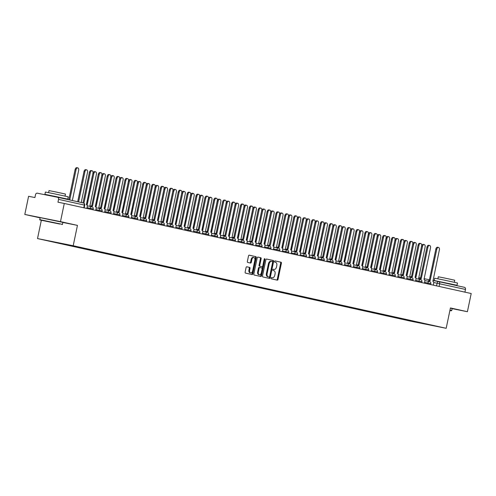 <?xml version="1.0" encoding="UTF-8"?>
<svg xmlns="http://www.w3.org/2000/svg" width="496" height="496" viewBox="0 0 496 496"><rect width="100%" height="100%" fill="white"/><g stroke="black" fill="none" stroke-linecap="round" stroke-linejoin="round"><path stroke-width="0.74" d="M271.083 278.107A0.639 0.403 101.4 0 0 271.343 278.826L277.283 280.141A0.918 0.57 101.4 0 0 277.289 280.141A0.918 0.57 101.4 0 0 278.027 279.366L281.399 263.233A0.918 0.57 101.4 0 0 281.027 262.217L275.088 260.902A0.639 0.403 101.4 0 0 274.827 262.155L275.596 262.328A2.933 1.829 101.4 0 1 276.787 265.589L276.501 266.935A2.933 1.829 101.4 0 1 274.139 269.409A2.933 1.829 101.4 0 1 274.114 269.402L273.346 269.235A0.639 0.403 101.4 0 0 273.085 270.487L273.854 270.661A2.933 1.829 101.4 0 1 275.044 273.922L274.765 275.268A2.933 1.829 101.4 0 1 272.397 277.741A2.933 1.829 101.4 0 1 272.372 277.741L271.603 277.568A0.639 0.403 101.4 0 0 271.083 278.107M246.828 266.786A0.918 0.57 101.4 0 0 246.822 266.786A0.918 0.57 101.4 0 0 246.078 267.561L245.136 272.087A0.918 0.57 101.4 0 0 245.508 273.104L252.104 274.567A0.918 0.57 101.4 0 0 252.111 274.567A0.918 0.57 101.4 0 0 252.848 273.792L256.221 257.66A0.918 0.57 101.4 0 0 255.849 256.643L249.252 255.18A0.918 0.57 101.4 0 0 249.246 255.18A0.918 0.57 101.4 0 0 248.502 255.955L247.361 261.423A0.918 0.57 101.4 0 0 247.733 262.44L250.561 263.066A0.918 0.57 101.4 0 0 250.567 263.066A0.918 0.57 101.4 0 0 251.305 262.291L251.869 259.582A2.449 1.531 101.4 0 1 253.847 257.511A2.449 1.531 101.4 0 1 254.863 260.245L252.644 270.866A2.449 1.531 101.4 0 1 250.666 272.93A2.449 1.531 101.4 0 1 249.649 270.202L250.021 268.429A0.918 0.57 101.4 0 0 249.649 267.412L246.828 266.786M73.197 245.737L77.45 225.382L60.481 221.625L64.275 203.459L471.2 293.533L467.406 311.705L450.436 307.948L446.183 328.302L73.197 245.737L37.516 238.57L410.502 321.135L446.183 328.302M262.52 275.931A0.918 0.57 101.4 0 0 262.892 276.954L269.483 278.411A0.918 0.57 101.4 0 0 269.495 278.411A0.918 0.57 101.4 0 0 270.233 277.642L273.6 261.51A0.918 0.57 101.4 0 0 273.228 260.487L266.637 259.03A0.918 0.57 101.4 0 0 266.625 259.03A0.918 0.57 101.4 0 0 265.887 259.805L262.52 275.931M260.797 276.489L254.2 275.026A0.918 0.57 101.4 0 1 253.828 274.009L257.195 257.877A0.918 0.57 101.4 0 1 257.939 257.102A0.918 0.57 101.4 0 0 257.939 257.102L260.766 257.728A0.918 0.57 101.4 0 1 261.138 258.751L259.768 265.292A0.918 0.57 101.4 0 0 260.14 266.315L262.012 266.724A0.918 0.57 101.4 0 0 262.024 266.73A0.918 0.57 101.4 0 0 262.762 265.955L264.182 259.141A0.639 0.403 101.4 0 1 264.963 259.315L261.541 275.714A0.918 0.57 101.4 0 1 260.803 276.489A0.918 0.57 101.4 0 0 260.803 276.489M60.481 221.625L24.8 214.452L28.594 196.286L34.912 197.557L35.501 194.723A1.866 1.457 -77.5 0 1 37.312 193.186L57.505 197.247A1.866 1.457 -77.5 0 1 57.53 197.253L83.303 202.957A1.866 1.457 102.5 0 1 83.322 202.963A1.866 1.457 102.5 0 1 84.351 205.071L58.553 199.361A1.866 1.457 -77.5 0 0 57.53 197.253L83.322 202.963A1.866 1.866 0 0 1 84.748 205.164L84.351 205.071L83.781 207.774M41.329 220.311L37.516 238.57M24.8 214.452L40.009 217.825M64.275 203.459L57.964 202.188L58.553 199.361M438.675 281.623L464.43 287.32A1.866 1.457 102.5 0 1 464.454 287.327A1.866 1.457 102.5 0 1 465.477 289.435L433.696 282.497M464.907 292.144L465.477 289.435M452.129 308.63L467.406 311.705M423.609 323.516L411.903 320.924M60.252 243.164L411.643 321.148M60.066 243.319L423.627 323.553M77.45 225.382L62.862 222.45M276.669 280.004A0.918 0.57 101.4 0 0 277.314 279.223L280.686 263.091A0.918 0.57 101.4 0 0 280.314 262.074L275.001 260.896M268.875 278.275A0.918 0.57 101.4 0 0 269.52 277.493L272.887 261.367A0.918 0.57 101.4 0 0 272.515 260.344L266.532 259.024M268.423 276.88L269.136 277.022A0.639 0.403 101.4 0 0 269.657 276.483L272.614 262.322A0.639 0.403 101.4 0 0 272.354 261.609L271.541 261.429A2.933 1.829 101.4 0 0 271.523 261.423A2.933 1.829 101.4 0 0 269.154 263.903L267.133 273.581A2.933 1.829 101.4 0 0 268.324 276.842L268.417 276.88A0.639 0.403 101.4 0 0 268.429 276.88L268.324 276.842M271.498 261.423L270.828 261.287A2.933 1.829 101.4 0 0 270.81 261.28A2.933 1.829 101.4 0 0 268.441 263.754L269.154 263.903M267.611 276.7A2.933 1.829 101.4 0 1 266.42 273.432L268.441 263.754M257.839 257.095L260.766 257.728M261.318 266.588A0.918 0.57 101.4 0 1 261.305 266.588A0.918 0.57 101.4 0 1 261.299 266.581L259.427 266.166A0.918 0.57 101.4 0 1 259.055 265.149L260.425 258.608A0.918 0.57 101.4 0 0 260.053 257.585M260.183 276.353A0.918 0.57 101.4 0 0 260.828 275.571L264.25 259.172A0.639 0.403 101.4 0 0 264.269 258.893M258.354 272.081A2.449 1.531 101.4 0 0 259.365 274.815A2.449 1.531 101.4 0 0 261.342 272.744L262.124 268.999A0.918 0.57 101.4 0 0 261.752 267.983L259.879 267.567A0.918 0.57 101.4 0 0 259.873 267.567A0.918 0.57 101.4 0 0 259.135 268.336L258.354 272.081L257.641 271.938A2.449 1.531 101.4 0 0 258.652 274.666L259.365 274.815M259.16 267.425L259.166 267.425A0.918 0.57 101.4 0 0 259.16 267.425A0.918 0.57 101.4 0 0 258.422 268.193L259.135 268.336M257.641 271.938L258.422 268.193M250.666 272.93L249.953 272.788A2.449 1.531 101.4 0 1 248.936 270.06L249.308 268.286A0.918 0.57 101.4 0 0 248.936 267.27L246.723 266.78M253.847 257.511L253.134 257.368A2.449 1.531 101.4 0 0 251.156 259.439L251.869 259.582M249.947 262.93A0.918 0.57 101.4 0 0 250.592 262.148L251.156 259.439M251.491 274.431A0.918 0.57 101.4 0 0 252.135 273.649L255.502 257.517A0.918 0.57 101.4 0 0 255.136 256.5L249.153 255.173M419.269 279.062A1.866 1.166 101.4 0 0 418.624 278.479L425.122 246.965A2.145 1.339 101.4 0 0 424.235 244.571A2.145 1.339 101.4 0 0 422.499 246.388L415.834 277.865A1.866 1.166 101.4 0 0 415.822 277.859A1.866 1.166 101.4 0 0 415.691 277.847M415.53 281.213L415.89 279.496A1.866 1.166 101.4 0 0 415.133 277.419L421.575 246.202A2.145 1.339 -78.6 0 1 423.305 244.385L424.235 244.571M433.299 285.144L433.659 283.427A1.866 1.166 101.4 0 0 432.896 281.35L439.394 249.835A2.145 1.339 101.4 0 0 438.507 247.442A2.145 1.339 101.4 0 0 436.771 249.252L430.106 280.73A1.866 1.166 101.4 0 0 430.094 280.73A1.866 1.166 101.4 0 0 428.953 281.387M428.029 281.201A1.866 1.166 -78.6 0 1 429.17 280.544A1.866 1.166 -78.6 0 1 429.183 280.544L429.17 280.544M429.269 280.562L435.848 249.066A2.145 1.339 -78.6 0 1 437.577 247.256L438.507 247.442M410.384 277.097A1.866 1.166 101.4 0 0 409.746 276.514L416.237 244.999A2.145 1.339 101.4 0 0 415.35 242.606A2.145 1.339 101.4 0 0 413.621 244.416L406.956 275.894A1.866 1.166 101.4 0 0 406.937 275.894A1.866 1.166 101.4 0 0 406.807 275.881L406.801 275.863M406.646 279.248L407.005 277.531A1.866 1.166 101.4 0 0 406.249 275.447L412.691 244.23A2.145 1.339 -78.6 0 1 414.42 242.42L415.35 242.606M401.5 275.131A1.866 1.166 101.4 0 0 400.861 274.548L407.352 243.034A2.145 1.339 101.4 0 0 406.466 240.641A2.145 1.339 101.4 0 0 404.736 242.451L398.071 273.928A1.866 1.166 101.4 0 0 398.059 273.928A1.866 1.166 101.4 0 0 397.922 273.916M397.767 277.276L398.121 275.559A1.866 1.166 101.4 0 0 397.364 273.482L403.806 242.265A2.145 1.339 -78.6 0 1 405.542 240.455L406.466 240.641M424.415 283.179L424.774 281.461A1.866 1.166 101.4 0 0 424.018 279.384L430.509 247.87A2.145 1.339 101.4 0 0 429.623 245.477A2.145 1.339 101.4 0 0 427.893 247.287L421.228 278.764A1.866 1.166 101.4 0 0 421.209 278.764A1.866 1.166 101.4 0 0 420.075 279.422M419.145 279.236A1.866 1.166 -78.6 0 1 420.286 278.578A1.866 1.166 -78.6 0 1 420.298 278.578L420.286 278.578M420.385 278.597L426.963 247.101A2.145 1.339 -78.6 0 1 428.693 245.291L429.623 245.477M410.26 277.27A1.866 1.166 -78.6 0 1 411.401 276.607A1.866 1.166 -78.6 0 1 411.413 276.613L412.312 276.793M411.5 276.632L418.078 245.136A2.145 1.339 -78.6 0 1 419.814 243.319L420.738 243.505A2.145 1.339 101.4 0 0 419.008 245.322L412.343 276.799A1.866 1.166 101.4 0 0 412.331 276.793A1.866 1.166 101.4 0 0 411.19 277.456M415.047 277.394L421.625 245.898A2.145 1.339 101.4 0 0 420.738 243.505M439.375 281.678L434.186 280.5L434.663 278.219L442.32 279.707L457.492 282.987L457.014 285.268L451.788 284.27M434.186 280.5L457.014 285.268M437.875 278.808L438.297 276.787L443.808 277.859L454.733 280.215L454.311 282.243M439.357 281.771L450.455 283.861L451.806 284.177L451.738 284.512M450.399 308.121L452.147 308.549L451.732 310.558L449.977 310.13M449.897 310.515L451.397 310.775L449.922 310.409M59.7 224.025L39.854 219.951L59.7 224.025M39.637 219.616L62.459 224.384L62.88 222.375L40.052 217.608L39.854 219.951M55.341 223.15L45.421 221.111L55.341 223.15M50.102 195.511L44.919 194.327L45.396 192.045L53.047 193.539L68.219 196.813L67.741 199.101L62.521 198.102M44.919 194.327L67.741 199.101M48.608 192.64L49.03 190.613L54.541 191.692L65.466 194.048L65.038 196.075M50.053 195.746L50.121 195.418L54.287 196.23L62.539 198.009L62.471 198.344M392.615 273.166A1.866 1.166 101.4 0 0 391.976 272.583L398.474 241.068A2.145 1.339 101.4 0 0 397.581 238.675A2.145 1.339 101.4 0 0 395.851 240.486L389.186 271.963A1.866 1.166 101.4 0 0 389.174 271.963A1.866 1.166 101.4 0 0 389.038 271.944M388.883 275.311L389.242 273.594A1.866 1.166 101.4 0 0 388.48 271.517L394.921 240.3A2.145 1.339 -78.6 0 1 396.657 238.489L397.581 238.675M383.737 271.2A1.866 1.166 101.4 0 0 383.092 270.618L389.589 239.097A2.145 1.339 101.4 0 0 388.703 236.71A2.145 1.339 101.4 0 0 386.967 238.52L380.302 269.998A1.866 1.166 101.4 0 0 380.289 269.998A1.866 1.166 101.4 0 0 380.159 269.979L380.277 269.991M379.521 269.533L386.043 238.334A2.145 1.339 -78.6 0 1 387.773 236.518L388.703 236.71M374.852 269.235A1.866 1.166 101.4 0 0 374.207 268.646L380.705 237.131A2.145 1.339 101.4 0 0 379.818 234.738A2.145 1.339 101.4 0 0 378.082 236.555L371.417 268.032A1.866 1.166 101.4 0 0 371.405 268.026A1.866 1.166 101.4 0 0 371.275 268.014M371.113 271.38L371.473 269.663A1.866 1.166 101.4 0 0 370.717 267.586L377.158 236.369A2.145 1.339 -78.6 0 1 378.888 234.552L379.818 234.738M401.376 275.305A1.866 1.166 -78.6 0 1 402.516 274.641A1.866 1.166 -78.6 0 1 402.529 274.648L403.434 274.827A1.866 1.166 101.4 0 0 402.306 275.491M402.616 274.66L409.194 243.17A2.145 1.339 -78.6 0 1 410.93 241.354L411.854 241.54A2.145 1.339 101.4 0 0 410.124 243.356L403.459 274.834A1.866 1.166 101.4 0 0 403.446 274.827L402.516 274.641M406.162 275.429L412.746 243.933A2.145 1.339 101.4 0 0 411.854 241.54M392.497 273.339A1.866 1.166 -78.6 0 1 393.632 272.676A1.866 1.166 -78.6 0 1 393.65 272.682L394.549 272.862M393.731 272.695L400.315 241.205A2.145 1.339 -78.6 0 1 402.045 239.388L402.975 239.574A2.145 1.339 101.4 0 0 401.239 241.391L394.574 272.868A1.866 1.166 101.4 0 0 394.562 272.862A1.866 1.166 101.4 0 0 393.421 273.525M397.284 273.463L403.862 241.967A2.145 1.339 101.4 0 0 402.975 239.574M383.613 271.368A1.866 1.166 -78.6 0 1 384.753 270.711A1.866 1.166 -78.6 0 1 384.766 270.711L385.665 270.897A1.866 1.166 101.4 0 0 384.536 271.554M384.853 270.729L391.431 239.233A2.145 1.339 -78.6 0 1 393.161 237.423L394.091 237.609A2.145 1.339 101.4 0 0 392.361 239.419L385.69 270.897A1.866 1.166 101.4 0 0 385.677 270.897L384.753 270.711M388.399 271.498L394.977 240.002A2.145 1.339 101.4 0 0 394.091 237.609M365.967 267.263A1.866 1.166 101.4 0 0 365.329 266.681L371.82 235.166A2.145 1.339 101.4 0 0 370.934 232.773A2.145 1.339 101.4 0 0 369.204 234.589L362.539 266.067A1.866 1.166 101.4 0 0 362.52 266.061A1.866 1.166 101.4 0 0 362.39 266.048L362.384 266.036M361.758 265.602L368.274 234.403A2.145 1.339 -78.6 0 1 370.004 232.587L370.934 232.773M379.998 273.346L380.358 271.628A1.866 1.166 101.4 0 0 379.601 269.551L386.093 238.037A2.145 1.339 101.4 0 0 385.206 235.643A2.145 1.339 101.4 0 0 383.476 237.454L376.811 268.931A1.866 1.166 101.4 0 0 376.793 268.931A1.866 1.166 101.4 0 0 375.658 269.588M374.728 269.402A1.866 1.166 -78.6 0 1 375.869 268.745A1.866 1.166 -78.6 0 1 375.881 268.745L376.78 268.925M375.968 268.764L382.546 237.268A2.145 1.339 -78.6 0 1 384.276 235.457L385.206 235.643M357.083 265.298A1.866 1.166 101.4 0 0 356.444 264.715L362.936 233.201A2.145 1.339 101.4 0 0 362.049 230.807A2.145 1.339 101.4 0 0 360.319 232.618L353.654 264.101A1.866 1.166 101.4 0 0 353.642 264.095A1.866 1.166 101.4 0 0 353.505 264.083M353.35 267.449L353.71 265.732A1.866 1.166 101.4 0 0 352.947 263.649L359.389 232.432A2.145 1.339 -78.6 0 1 361.125 230.621L362.049 230.807M365.843 267.437A1.866 1.166 -78.6 0 1 366.984 266.78A1.866 1.166 -78.6 0 1 366.997 266.78L367.896 266.96A1.866 1.166 101.4 0 0 366.773 267.623M367.083 266.798L373.662 235.302A2.145 1.339 -78.6 0 1 375.398 233.492L376.321 233.678A2.145 1.339 101.4 0 0 374.592 235.488L367.927 266.966A1.866 1.166 101.4 0 0 367.914 266.966L366.984 266.78M370.63 267.567L377.208 236.071A2.145 1.339 101.4 0 0 376.321 233.678M348.198 263.333A1.866 1.166 101.4 0 0 347.56 262.75L354.057 231.235A2.145 1.339 101.4 0 0 353.171 228.842A2.145 1.339 101.4 0 0 351.435 230.652L344.77 262.13A1.866 1.166 101.4 0 0 344.757 262.13A1.866 1.166 101.4 0 0 344.621 262.117L344.615 262.099M344.466 265.478L344.825 263.76A1.866 1.166 101.4 0 0 344.069 261.683L350.505 230.466A2.145 1.339 -78.6 0 1 352.241 228.656L353.171 228.842M362.229 269.415L362.588 267.697A1.866 1.166 101.4 0 0 361.832 265.62L368.33 234.1A2.145 1.339 101.4 0 0 367.443 231.706A2.145 1.339 101.4 0 0 365.707 233.523L359.042 265A1.866 1.166 101.4 0 0 359.03 264.994A1.866 1.166 101.4 0 0 357.889 265.658M356.959 265.472A1.866 1.166 -78.6 0 1 358.1 264.808A1.866 1.166 -78.6 0 1 358.112 264.814L359.017 264.994M358.199 264.833L364.783 233.337A2.145 1.339 -78.6 0 1 366.513 231.52L367.443 231.706M339.32 261.367A1.866 1.166 101.4 0 0 338.675 260.784L345.173 229.27A2.145 1.339 101.4 0 0 344.286 226.877A2.145 1.339 101.4 0 0 342.55 228.687L335.885 260.164A1.866 1.166 101.4 0 0 335.873 260.164A1.866 1.166 101.4 0 0 335.742 260.146M335.581 263.512L335.941 261.795A1.866 1.166 101.4 0 0 335.184 259.718L341.626 228.501A2.145 1.339 -78.6 0 1 343.356 226.691L344.286 226.877M348.08 263.506A1.866 1.166 -78.6 0 1 349.215 262.843A1.866 1.166 -78.6 0 1 349.234 262.849L350.133 263.029A1.866 1.166 101.4 0 0 350.145 263.029A1.866 1.166 101.4 0 0 349.004 263.692M349.32 262.861L355.899 231.372A2.145 1.339 -78.6 0 1 357.628 229.555L358.558 229.741A2.145 1.339 101.4 0 0 356.822 231.558L350.244 263.054L349.215 262.843M352.867 263.63L359.445 232.134A2.145 1.339 101.4 0 0 358.558 229.741M330.435 259.402A1.866 1.166 101.4 0 0 329.797 258.819L336.288 227.304A2.145 1.339 101.4 0 0 335.401 224.911A2.145 1.339 101.4 0 0 333.672 226.722L327 258.199A1.866 1.166 101.4 0 0 326.988 258.199A1.866 1.166 101.4 0 0 326.858 258.18M326.697 261.547L327.056 259.83A1.866 1.166 101.4 0 0 326.3 257.753L332.742 226.536A2.145 1.339 -78.6 0 1 334.471 224.719L335.401 224.911M321.551 257.436A1.866 1.166 101.4 0 0 320.912 256.847L327.403 225.333A2.145 1.339 101.4 0 0 326.517 222.94A2.145 1.339 101.4 0 0 324.787 224.756L318.122 256.234A1.866 1.166 101.4 0 0 318.103 256.227A1.866 1.166 101.4 0 0 317.973 256.215L317.967 256.203M317.341 255.769L323.857 224.57A2.145 1.339 -78.6 0 1 325.593 222.754L326.517 222.94M312.666 255.471A1.866 1.166 101.4 0 0 312.027 254.882L318.519 223.367A2.145 1.339 101.4 0 0 317.632 220.974A2.145 1.339 101.4 0 0 315.902 222.791L309.237 254.268A1.866 1.166 101.4 0 0 309.225 254.262A1.866 1.166 101.4 0 0 309.089 254.25M308.934 257.616L309.293 255.899A1.866 1.166 101.4 0 0 308.531 253.822L314.972 222.605A2.145 1.339 -78.6 0 1 316.708 220.788L317.632 220.974M303.781 253.499A1.866 1.166 101.4 0 0 303.143 252.917L309.64 221.402A2.145 1.339 101.4 0 0 308.754 219.009A2.145 1.339 101.4 0 0 307.018 220.825L300.353 252.303A1.866 1.166 101.4 0 0 300.34 252.297A1.866 1.166 101.4 0 0 300.21 252.284L300.198 252.266M299.572 251.838L306.094 220.633A2.145 1.339 -78.6 0 1 307.824 218.823L308.754 219.009M294.903 251.534A1.866 1.166 101.4 0 0 294.258 250.951L300.756 219.437A2.145 1.339 101.4 0 0 299.869 217.043A2.145 1.339 101.4 0 0 298.133 218.854L291.468 250.331A1.866 1.166 101.4 0 0 291.456 250.331A1.866 1.166 101.4 0 0 291.326 250.319M291.164 253.679L291.524 251.962A1.866 1.166 101.4 0 0 290.768 249.885L297.209 218.668A2.145 1.339 -78.6 0 1 298.939 216.857L299.869 217.043M286.018 249.569A1.866 1.166 101.4 0 0 285.38 248.986L291.871 217.471A2.145 1.339 101.4 0 0 290.985 215.078A2.145 1.339 101.4 0 0 289.255 216.888L282.59 248.366A1.866 1.166 101.4 0 0 282.571 248.366A1.866 1.166 101.4 0 0 282.441 248.347L282.435 248.335M281.809 247.901L288.325 216.702A2.145 1.339 -78.6 0 1 290.055 214.892L290.985 215.078M339.196 261.541A1.866 1.166 -78.6 0 1 340.337 260.877A1.866 1.166 -78.6 0 1 340.349 260.884L341.248 261.063A1.866 1.166 101.4 0 0 340.12 261.727M340.436 260.896L347.014 229.406A2.145 1.339 -78.6 0 1 348.744 227.59L349.674 227.776A2.145 1.339 101.4 0 0 347.944 229.592L341.279 261.07A1.866 1.166 101.4 0 0 341.26 261.063L340.337 260.877M343.982 261.665L350.56 230.169A2.145 1.339 101.4 0 0 349.674 227.776M330.311 259.569A1.866 1.166 -78.6 0 1 331.452 258.912A1.866 1.166 -78.6 0 1 331.464 258.912L332.363 259.098M331.551 258.931L338.129 227.435A2.145 1.339 -78.6 0 1 339.865 225.624L340.789 225.81A2.145 1.339 101.4 0 0 339.059 227.621L332.394 259.098A1.866 1.166 101.4 0 0 332.376 259.098A1.866 1.166 101.4 0 0 331.241 259.755M335.098 259.699L341.676 228.203A2.145 1.339 101.4 0 0 340.789 225.81M321.427 257.604A1.866 1.166 -78.6 0 1 322.567 256.947A1.866 1.166 -78.6 0 1 322.58 256.947L323.479 257.126M322.667 256.965L329.245 225.469A2.145 1.339 -78.6 0 1 330.981 223.659L331.905 223.845A2.145 1.339 101.4 0 0 330.175 225.655L323.51 257.133A1.866 1.166 101.4 0 0 323.497 257.133A1.866 1.166 101.4 0 0 322.357 257.79M326.213 257.734L332.791 226.238A2.145 1.339 101.4 0 0 331.905 223.845M317.812 259.582L318.172 257.864A1.866 1.166 101.4 0 0 317.415 255.787L323.913 224.273A2.145 1.339 101.4 0 0 323.026 221.879A2.145 1.339 101.4 0 0 321.29 223.69L314.625 255.167A1.866 1.166 101.4 0 0 314.613 255.167A1.866 1.166 101.4 0 0 313.472 255.824M312.542 255.638A1.866 1.166 -78.6 0 1 313.683 254.981A1.866 1.166 -78.6 0 1 313.701 254.981L314.6 255.161M313.782 255L320.366 223.504A2.145 1.339 -78.6 0 1 322.096 221.693L323.026 221.879M303.664 253.673A1.866 1.166 -78.6 0 1 304.798 253.01A1.866 1.166 -78.6 0 1 304.817 253.016L305.716 253.196A1.866 1.166 101.4 0 0 304.587 253.859M304.904 253.034L311.482 221.538A2.145 1.339 -78.6 0 1 313.212 219.722L314.142 219.908A2.145 1.339 101.4 0 0 312.406 221.724L305.741 253.202A1.866 1.166 101.4 0 0 305.728 253.196L304.798 253.01M308.45 253.803L315.028 222.301A2.145 1.339 101.4 0 0 314.142 219.908M300.049 255.651L300.409 253.933A1.866 1.166 101.4 0 0 299.652 251.85L306.144 220.336A2.145 1.339 101.4 0 0 305.257 217.942A2.145 1.339 101.4 0 0 303.527 219.759L296.862 251.236A1.866 1.166 101.4 0 0 296.844 251.23A1.866 1.166 101.4 0 0 295.709 251.894M294.779 251.708A1.866 1.166 -78.6 0 1 295.92 251.044A1.866 1.166 -78.6 0 1 295.932 251.05L296.831 251.23M296.019 251.063L302.597 219.573A2.145 1.339 -78.6 0 1 304.327 217.756L305.257 217.942M277.134 247.603A1.866 1.166 101.4 0 0 276.495 247.02L282.987 215.506A2.145 1.339 101.4 0 0 282.1 213.113A2.145 1.339 101.4 0 0 280.37 214.923L273.705 246.4A1.866 1.166 101.4 0 0 273.687 246.4A1.866 1.166 101.4 0 0 273.556 246.382M273.401 249.748L273.755 248.031A1.866 1.166 101.4 0 0 272.998 245.954L279.44 214.737A2.145 1.339 -78.6 0 1 281.176 212.92L282.1 213.113M285.894 249.742A1.866 1.166 -78.6 0 1 287.035 249.079A1.866 1.166 -78.6 0 1 287.048 249.085L287.947 249.265A1.866 1.166 101.4 0 0 286.824 249.928M287.134 249.097L293.713 217.608A2.145 1.339 -78.6 0 1 295.449 215.791L296.372 215.977A2.145 1.339 101.4 0 0 294.643 217.794L287.978 249.271A1.866 1.166 101.4 0 0 287.965 249.265L287.035 249.079M290.681 249.866L297.259 218.37A2.145 1.339 101.4 0 0 296.372 215.977M268.249 245.638A1.866 1.166 101.4 0 0 267.611 245.049L274.102 213.534A2.145 1.339 101.4 0 0 273.215 211.141A2.145 1.339 101.4 0 0 271.486 212.958L264.821 244.435A1.866 1.166 101.4 0 0 264.808 244.429A1.866 1.166 101.4 0 0 264.672 244.416L264.666 244.404M264.517 247.783L264.876 246.066A1.866 1.166 101.4 0 0 264.114 243.989L270.556 212.772A2.145 1.339 -78.6 0 1 272.292 210.955L273.215 211.141M282.28 251.714L282.639 249.996A1.866 1.166 101.4 0 0 281.883 247.919L288.381 216.405A2.145 1.339 101.4 0 0 287.488 214.012A2.145 1.339 101.4 0 0 285.758 215.822L279.093 247.299A1.866 1.166 101.4 0 0 279.081 247.299A1.866 1.166 101.4 0 0 277.94 247.957M277.01 247.771A1.866 1.166 -78.6 0 1 278.151 247.113A1.866 1.166 -78.6 0 1 278.163 247.113L279.062 247.299M278.25 247.132L284.828 215.636A2.145 1.339 -78.6 0 1 286.564 213.826L287.488 214.012M259.365 243.672A1.866 1.166 101.4 0 0 258.726 243.083L265.224 211.569A2.145 1.339 101.4 0 0 264.337 209.176A2.145 1.339 101.4 0 0 262.601 210.992L255.936 242.47A1.866 1.166 101.4 0 0 255.924 242.463A1.866 1.166 101.4 0 0 255.793 242.451L255.911 242.463M255.632 245.818L255.992 244.1A1.866 1.166 101.4 0 0 255.235 242.023L261.677 210.806A2.145 1.339 -78.6 0 1 263.407 208.99L264.337 209.176M268.131 245.805A1.866 1.166 -78.6 0 1 269.266 245.148A1.866 1.166 -78.6 0 1 269.285 245.148L270.184 245.328A1.866 1.166 101.4 0 0 270.196 245.334A1.866 1.166 101.4 0 0 269.055 245.991M269.365 245.167L275.95 213.671A2.145 1.339 -78.6 0 1 277.679 211.86L278.609 212.046A2.145 1.339 101.4 0 0 276.873 213.857L270.295 245.353L269.266 245.148M272.912 245.935L279.496 214.439A2.145 1.339 101.4 0 0 278.609 212.046M250.486 241.701A1.866 1.166 101.4 0 0 249.841 241.118L256.339 209.603A2.145 1.339 101.4 0 0 255.452 207.21A2.145 1.339 101.4 0 0 253.716 209.027L247.051 240.504A1.866 1.166 101.4 0 0 247.039 240.498A1.866 1.166 101.4 0 0 246.909 240.486M246.748 243.852L247.107 242.135A1.866 1.166 101.4 0 0 246.351 240.052L252.793 208.835A2.145 1.339 -78.6 0 1 254.522 207.024L255.452 207.21M259.247 243.84A1.866 1.166 -78.6 0 1 260.388 243.183A1.866 1.166 -78.6 0 1 260.4 243.183L261.299 243.362M260.487 243.201L267.065 211.705A2.145 1.339 -78.6 0 1 268.795 209.895L269.725 210.081A2.145 1.339 101.4 0 0 267.989 211.891L261.324 243.369A1.866 1.166 101.4 0 0 261.311 243.369A1.866 1.166 101.4 0 0 260.171 244.026M264.033 243.97L270.611 212.474A2.145 1.339 101.4 0 0 269.725 210.081M241.602 239.735A1.866 1.166 101.4 0 0 240.963 239.153L247.454 207.638A2.145 1.339 101.4 0 0 246.568 205.245A2.145 1.339 101.4 0 0 244.838 207.055L238.173 238.533A1.866 1.166 101.4 0 0 238.154 238.533A1.866 1.166 101.4 0 0 238.024 238.52L238.142 238.526M237.392 238.074L243.908 206.869A2.145 1.339 -78.6 0 1 245.638 205.059L246.568 205.245M250.362 241.874A1.866 1.166 -78.6 0 1 251.503 241.211A1.866 1.166 -78.6 0 1 251.515 241.217L252.414 241.397M251.602 241.236L258.18 209.74A2.145 1.339 -78.6 0 1 259.91 207.923L260.84 208.109A2.145 1.339 101.4 0 0 259.11 209.926L252.445 241.403A1.866 1.166 101.4 0 0 252.427 241.397A1.866 1.166 101.4 0 0 251.292 242.06M255.149 242.005L261.727 210.502A2.145 1.339 101.4 0 0 260.84 208.109M232.717 237.77A1.866 1.166 101.4 0 0 232.078 237.187L238.57 205.673A2.145 1.339 101.4 0 0 237.683 203.279A2.145 1.339 101.4 0 0 235.953 205.09L229.288 236.567A1.866 1.166 101.4 0 0 229.276 236.567A1.866 1.166 101.4 0 0 229.14 236.549M228.985 239.915L229.338 238.198A1.866 1.166 101.4 0 0 228.582 236.121L235.023 204.904A2.145 1.339 -78.6 0 1 236.759 203.093L237.683 203.279M241.478 239.909A1.866 1.166 -78.6 0 1 242.618 239.246A1.866 1.166 -78.6 0 1 242.631 239.252L243.53 239.432A1.866 1.166 101.4 0 0 242.408 240.095M242.718 239.264L249.296 207.774A2.145 1.339 -78.6 0 1 251.032 205.958L251.956 206.144A2.145 1.339 101.4 0 0 250.226 207.96L243.561 239.438A1.866 1.166 101.4 0 0 243.548 239.432L242.618 239.246M246.264 240.033L252.842 208.537A2.145 1.339 101.4 0 0 251.956 206.144M223.832 235.805A1.866 1.166 101.4 0 0 223.194 235.222L229.691 203.707A2.145 1.339 101.4 0 0 228.799 201.314A2.145 1.339 101.4 0 0 227.069 203.124L220.404 234.602A1.866 1.166 101.4 0 0 220.391 234.602A1.866 1.166 101.4 0 0 220.255 234.583L220.249 234.571M219.623 234.137L226.139 202.938A2.145 1.339 -78.6 0 1 227.875 201.128L228.799 201.314M237.863 241.881L238.223 240.163A1.866 1.166 101.4 0 0 237.466 238.086L243.964 206.572A2.145 1.339 101.4 0 0 243.077 204.178A2.145 1.339 101.4 0 0 241.341 205.995L234.676 237.472A1.866 1.166 101.4 0 0 234.664 237.466A1.866 1.166 101.4 0 0 233.523 238.13M232.593 237.944A1.866 1.166 -78.6 0 1 233.734 237.28A1.866 1.166 -78.6 0 1 233.746 237.286L234.651 237.466M233.833 237.299L240.411 205.809A2.145 1.339 -78.6 0 1 242.147 203.992L243.077 204.178M214.954 233.839A1.866 1.166 101.4 0 0 214.309 233.256L220.807 201.736A2.145 1.339 101.4 0 0 219.92 199.342A2.145 1.339 101.4 0 0 218.184 201.159L211.519 232.636A1.866 1.166 101.4 0 0 211.507 232.63A1.866 1.166 101.4 0 0 211.377 232.618M211.215 235.984L211.575 234.267A1.866 1.166 101.4 0 0 210.819 232.19L217.26 200.973A2.145 1.339 -78.6 0 1 218.99 199.156L219.92 199.342M223.715 235.972A1.866 1.166 -78.6 0 1 224.849 235.315A1.866 1.166 -78.6 0 1 224.868 235.315L225.767 235.501A1.866 1.166 101.4 0 0 224.638 236.158M224.948 235.333L231.533 203.837A2.145 1.339 -78.6 0 1 233.263 202.027L234.193 202.213A2.145 1.339 101.4 0 0 232.457 204.023L225.792 235.501A1.866 1.166 101.4 0 0 225.779 235.501L224.849 235.315M228.501 236.102L235.079 204.606A2.145 1.339 101.4 0 0 234.193 202.213M206.069 231.874A1.866 1.166 101.4 0 0 205.425 231.285L211.922 199.77A2.145 1.339 101.4 0 0 211.036 197.377A2.145 1.339 101.4 0 0 209.3 199.194L202.635 230.671A1.866 1.166 101.4 0 0 202.622 230.665A1.866 1.166 101.4 0 0 202.492 230.652L202.48 230.64M201.86 230.206L208.376 199.008A2.145 1.339 -78.6 0 1 210.106 197.191L211.036 197.377M220.1 237.95L220.46 236.232A1.866 1.166 101.4 0 0 219.703 234.155L226.195 202.641A2.145 1.339 101.4 0 0 225.308 200.248A2.145 1.339 101.4 0 0 223.578 202.058L216.907 233.535A1.866 1.166 101.4 0 0 216.895 233.535A1.866 1.166 101.4 0 0 215.754 234.193M214.83 234.007A1.866 1.166 -78.6 0 1 215.971 233.349A1.866 1.166 -78.6 0 1 215.983 233.349L216.882 233.529M216.07 233.368L222.648 201.872A2.145 1.339 -78.6 0 1 224.378 200.062L225.308 200.248M197.185 229.902A1.866 1.166 101.4 0 0 196.546 229.319L203.038 197.805A2.145 1.339 101.4 0 0 202.151 195.412A2.145 1.339 101.4 0 0 200.421 197.228L193.756 228.706A1.866 1.166 101.4 0 0 193.738 228.699A1.866 1.166 101.4 0 0 193.607 228.687L193.725 228.699M192.975 228.241L199.491 197.036A2.145 1.339 -78.6 0 1 201.221 195.226L202.151 195.412M205.945 232.041A1.866 1.166 -78.6 0 1 207.086 231.384A1.866 1.166 -78.6 0 1 207.099 231.384L207.998 231.564A1.866 1.166 101.4 0 0 206.875 232.227M207.185 231.403L213.764 199.907A2.145 1.339 -78.6 0 1 215.5 198.096L216.423 198.282A2.145 1.339 101.4 0 0 214.694 200.093L208.029 231.57A1.866 1.166 101.4 0 0 208.01 231.57L207.086 231.384M210.732 232.171L217.31 200.675A2.145 1.339 101.4 0 0 216.423 198.282M188.3 227.937A1.866 1.166 101.4 0 0 187.662 227.354L194.153 195.839A2.145 1.339 101.4 0 0 193.266 193.446A2.145 1.339 101.4 0 0 191.537 195.257L184.872 226.734A1.866 1.166 101.4 0 0 184.859 226.734A1.866 1.166 101.4 0 0 184.723 226.722M184.568 230.082L184.927 228.365A1.866 1.166 101.4 0 0 184.165 226.288L190.607 195.071A2.145 1.339 -78.6 0 1 192.343 193.26L193.266 193.446M202.331 234.019L202.69 232.302A1.866 1.166 101.4 0 0 201.934 230.225L208.425 198.704A2.145 1.339 101.4 0 0 207.539 196.317A2.145 1.339 101.4 0 0 205.809 198.127L199.144 229.605A1.866 1.166 101.4 0 0 199.132 229.605A1.866 1.166 101.4 0 0 197.991 230.262M197.061 230.076A1.866 1.166 -78.6 0 1 198.202 229.412A1.866 1.166 -78.6 0 1 198.214 229.419L199.113 229.598M198.301 229.437L204.879 197.941A2.145 1.339 -78.6 0 1 206.615 196.125L207.539 196.317M179.416 225.971A1.866 1.166 101.4 0 0 178.777 225.389L185.275 193.874A2.145 1.339 101.4 0 0 184.388 191.481A2.145 1.339 101.4 0 0 182.652 193.291L175.987 224.769A1.866 1.166 101.4 0 0 175.975 224.769A1.866 1.166 101.4 0 0 175.838 224.75L175.962 224.762M175.683 228.117L176.043 226.399A1.866 1.166 101.4 0 0 175.286 224.322L181.722 193.105A2.145 1.339 -78.6 0 1 183.458 191.295L184.388 191.481M193.446 232.054L193.806 230.336A1.866 1.166 101.4 0 0 193.049 228.253L199.547 196.738A2.145 1.339 101.4 0 0 198.66 194.345A2.145 1.339 101.4 0 0 196.924 196.162L190.259 227.639A1.866 1.166 101.4 0 0 190.247 227.633A1.866 1.166 101.4 0 0 189.106 228.296M188.176 228.11A1.866 1.166 -78.6 0 1 189.317 227.447A1.866 1.166 -78.6 0 1 189.329 227.453L189.317 227.447M189.416 227.472L196.001 195.976A2.145 1.339 -78.6 0 1 197.73 194.159L198.66 194.345M170.537 224.006A1.866 1.166 101.4 0 0 169.892 223.423L176.39 191.909A2.145 1.339 101.4 0 0 175.503 189.515A2.145 1.339 101.4 0 0 173.767 191.326L167.102 222.803A1.866 1.166 101.4 0 0 167.09 222.803A1.866 1.166 101.4 0 0 166.96 222.785M166.799 226.151L167.158 224.434A1.866 1.166 101.4 0 0 166.402 222.357L172.844 191.14A2.145 1.339 -78.6 0 1 174.573 189.329L175.503 189.515M179.298 226.145A1.866 1.166 -78.6 0 1 180.432 225.482A1.866 1.166 -78.6 0 1 180.451 225.488L181.35 225.668A1.866 1.166 101.4 0 0 180.222 226.331M180.538 225.5L187.116 194.01A2.145 1.339 -78.6 0 1 188.846 192.194L189.776 192.38A2.145 1.339 101.4 0 0 188.04 194.196L181.375 225.674A1.866 1.166 101.4 0 0 181.362 225.668L180.432 225.482M184.084 226.269L190.662 194.773A2.145 1.339 101.4 0 0 189.776 192.38M161.653 222.041A1.866 1.166 101.4 0 0 161.014 221.458L167.505 189.937A2.145 1.339 101.4 0 0 166.619 187.544A2.145 1.339 101.4 0 0 164.889 189.36L158.218 220.838A1.866 1.166 101.4 0 0 158.205 220.832A1.866 1.166 101.4 0 0 158.075 220.819L158.063 220.807M157.443 220.373L163.959 189.174A2.145 1.339 -78.6 0 1 165.689 187.358L166.619 187.544M170.413 224.173A1.866 1.166 -78.6 0 1 171.554 223.516A1.866 1.166 -78.6 0 1 171.566 223.516L172.465 223.702M171.653 223.535L178.231 192.039A2.145 1.339 -78.6 0 1 179.961 190.228L180.891 190.414A2.145 1.339 101.4 0 0 179.161 192.225L172.496 223.702A1.866 1.166 101.4 0 0 172.478 223.702A1.866 1.166 101.4 0 0 171.343 224.359M175.2 224.304L181.778 192.808A2.145 1.339 101.4 0 0 180.891 190.414M152.768 220.075A1.866 1.166 101.4 0 0 152.129 219.486L158.621 187.972A2.145 1.339 101.4 0 0 157.734 185.578A2.145 1.339 101.4 0 0 156.004 187.395L149.339 218.872A1.866 1.166 101.4 0 0 149.321 218.866A1.866 1.166 101.4 0 0 149.191 218.854M149.036 222.22L149.389 220.503A1.866 1.166 101.4 0 0 148.633 218.426L155.074 187.209A2.145 1.339 -78.6 0 1 156.81 185.392L157.734 185.578M161.529 222.208A1.866 1.166 -78.6 0 1 162.669 221.551A1.866 1.166 -78.6 0 1 162.682 221.551L163.581 221.731A1.866 1.166 101.4 0 0 162.459 222.394M162.769 221.569L169.347 190.073A2.145 1.339 -78.6 0 1 171.083 188.263L172.007 188.449A2.145 1.339 101.4 0 0 170.277 190.259L163.612 221.737A1.866 1.166 101.4 0 0 163.593 221.737L162.669 221.551M166.315 222.338L172.893 190.842A2.145 1.339 101.4 0 0 172.007 188.449M143.883 218.104A1.866 1.166 101.4 0 0 143.245 217.521L149.736 186.006A2.145 1.339 101.4 0 0 148.85 183.613A2.145 1.339 101.4 0 0 147.12 185.43L140.455 216.907A1.866 1.166 101.4 0 0 140.442 216.901A1.866 1.166 101.4 0 0 140.306 216.888L140.3 216.876M139.674 216.442L146.19 185.237A2.145 1.339 -78.6 0 1 147.926 183.427L148.85 183.613M157.914 224.186L158.274 222.468A1.866 1.166 101.4 0 0 157.517 220.391L164.015 188.877A2.145 1.339 101.4 0 0 163.122 186.484A2.145 1.339 101.4 0 0 161.392 188.294L154.727 219.771A1.866 1.166 101.4 0 0 154.715 219.771A1.866 1.166 101.4 0 0 153.574 220.429M152.644 220.243A1.866 1.166 -78.6 0 1 153.785 219.585A1.866 1.166 -78.6 0 1 153.797 219.585L154.696 219.765M153.884 219.604L160.462 188.108A2.145 1.339 -78.6 0 1 162.198 186.298L163.122 186.484M134.999 216.138A1.866 1.166 101.4 0 0 134.36 215.555L140.858 184.041A2.145 1.339 101.4 0 0 139.971 181.648A2.145 1.339 101.4 0 0 138.235 183.458L131.57 214.935A1.866 1.166 101.4 0 0 131.558 214.935A1.866 1.166 101.4 0 0 131.428 214.923M130.789 214.477L137.311 183.272A2.145 1.339 -78.6 0 1 139.041 181.462L139.971 181.648M143.766 218.277A1.866 1.166 -78.6 0 1 144.9 217.614A1.866 1.166 -78.6 0 1 144.919 217.62L145.818 217.8A1.866 1.166 101.4 0 0 144.689 218.463M144.999 217.639L151.584 186.143A2.145 1.339 -78.6 0 1 153.314 184.326L154.244 184.518A2.145 1.339 101.4 0 0 152.508 186.329L145.843 217.806A1.866 1.166 101.4 0 0 145.83 217.806L144.9 217.614M148.546 218.407L155.13 186.911A2.145 1.339 101.4 0 0 154.244 184.518M126.12 214.173A1.866 1.166 101.4 0 0 125.476 213.59L131.973 182.075A2.145 1.339 101.4 0 0 131.087 179.682A2.145 1.339 101.4 0 0 129.351 181.493L122.686 212.97A1.866 1.166 101.4 0 0 122.673 212.97A1.866 1.166 101.4 0 0 122.543 212.951L122.531 212.939M122.382 216.318L122.741 214.601A1.866 1.166 101.4 0 0 121.985 212.524L128.427 181.307A2.145 1.339 -78.6 0 1 130.157 179.496L131.087 179.682M140.151 220.255L140.511 218.538A1.866 1.166 101.4 0 0 139.748 216.454L146.246 184.94A2.145 1.339 101.4 0 0 145.359 182.547A2.145 1.339 101.4 0 0 143.623 184.363L136.958 215.841A1.866 1.166 101.4 0 0 136.946 215.834A1.866 1.166 101.4 0 0 135.805 216.498M134.881 216.312A1.866 1.166 -78.6 0 1 136.016 215.648A1.866 1.166 -78.6 0 1 136.034 215.655L136.933 215.834M136.121 215.673L142.699 184.177A2.145 1.339 -78.6 0 1 144.429 182.361L145.359 182.547M117.236 212.207A1.866 1.166 101.4 0 0 116.597 211.625L123.089 180.11A2.145 1.339 101.4 0 0 122.202 177.717A2.145 1.339 101.4 0 0 120.472 179.527L113.807 211.005A1.866 1.166 101.4 0 0 113.789 211.005A1.866 1.166 101.4 0 0 113.658 210.986L113.776 210.998M113.497 214.353L113.857 212.635A1.866 1.166 101.4 0 0 113.1 210.558L119.542 179.341A2.145 1.339 -78.6 0 1 121.272 177.531L122.202 177.717M131.266 218.283L131.626 216.566A1.866 1.166 101.4 0 0 130.87 214.489L137.361 182.974A2.145 1.339 101.4 0 0 136.474 180.581A2.145 1.339 101.4 0 0 134.745 182.398L128.08 213.875A1.866 1.166 101.4 0 0 128.061 213.869A1.866 1.166 101.4 0 0 126.926 214.532M125.996 214.346A1.866 1.166 -78.6 0 1 127.137 213.683A1.866 1.166 -78.6 0 1 127.15 213.689L127.137 213.683M127.236 213.702L133.815 182.212A2.145 1.339 -78.6 0 1 135.544 180.395L136.474 180.581M108.351 210.242A1.866 1.166 101.4 0 0 107.713 209.659L114.204 178.138A2.145 1.339 101.4 0 0 113.317 175.745A2.145 1.339 101.4 0 0 111.588 177.562L104.923 209.039A1.866 1.166 101.4 0 0 104.91 209.033A1.866 1.166 101.4 0 0 104.774 209.021M104.619 212.387L104.972 210.67A1.866 1.166 101.4 0 0 104.216 208.593L110.658 177.376A2.145 1.339 -78.6 0 1 112.394 175.559L113.317 175.745M117.112 212.375A1.866 1.166 -78.6 0 1 118.253 211.718A1.866 1.166 -78.6 0 1 118.265 211.718L119.164 211.904M118.352 211.736L124.93 180.24A2.145 1.339 -78.6 0 1 126.666 178.43L127.59 178.616A2.145 1.339 101.4 0 0 125.86 180.426L119.195 211.91A1.866 1.166 101.4 0 0 119.183 211.904A1.866 1.166 101.4 0 0 118.042 212.567M121.898 212.505L128.476 181.009A2.145 1.339 101.4 0 0 127.59 178.616M99.467 208.277A1.866 1.166 101.4 0 0 98.828 207.688L105.326 176.173A2.145 1.339 101.4 0 0 104.433 173.78A2.145 1.339 101.4 0 0 102.703 175.596L96.038 207.074A1.866 1.166 101.4 0 0 96.026 207.068A1.866 1.166 101.4 0 0 95.889 207.055L96.007 207.068M95.734 210.422L96.094 208.704A1.866 1.166 101.4 0 0 95.331 206.627L101.773 175.41A2.145 1.339 -78.6 0 1 103.509 173.594L104.433 173.78M108.227 210.409A1.866 1.166 -78.6 0 1 109.368 209.752A1.866 1.166 -78.6 0 1 109.38 209.752L110.286 209.932A1.866 1.166 101.4 0 0 110.298 209.938A1.866 1.166 101.4 0 0 109.157 210.595M109.467 209.771L116.045 178.275A2.145 1.339 -78.6 0 1 117.781 176.464L118.705 176.65A2.145 1.339 101.4 0 0 116.975 178.461L110.397 209.957L109.368 209.752M113.014 210.54L119.598 179.044A2.145 1.339 101.4 0 0 118.705 176.65M90.588 206.305A1.866 1.166 101.4 0 0 89.943 205.722L96.441 174.208A2.145 1.339 101.4 0 0 95.554 171.814A2.145 1.339 101.4 0 0 93.818 173.631L87.153 205.108A1.866 1.166 101.4 0 0 87.141 205.102A1.866 1.166 101.4 0 0 87.011 205.09M86.85 208.456L87.209 206.739A1.866 1.166 101.4 0 0 86.453 204.656L92.895 173.439A2.145 1.339 -78.6 0 1 94.624 171.628L95.554 171.814M99.349 208.444A1.866 1.166 -78.6 0 1 100.483 207.787A1.866 1.166 -78.6 0 1 100.502 207.787L101.401 207.967A1.866 1.166 101.4 0 0 100.273 208.63M100.583 207.805L107.167 176.309A2.145 1.339 -78.6 0 1 108.897 174.499L109.827 174.685A2.145 1.339 101.4 0 0 108.091 176.495L101.426 207.973A1.866 1.166 101.4 0 0 101.413 207.973L100.483 207.787M104.129 208.574L110.713 177.078A2.145 1.339 101.4 0 0 109.827 174.685M81.232 202.498L87.556 172.242A2.145 1.339 101.4 0 0 86.67 169.849A2.145 1.339 101.4 0 0 84.934 171.659L78.616 201.915M77.692 201.711L84.01 171.473A2.145 1.339 -78.6 0 1 85.74 169.663L86.67 169.849M90.464 206.479A1.866 1.166 -78.6 0 1 91.605 205.815A1.866 1.166 -78.6 0 1 91.617 205.821L92.516 206.001M91.704 205.84L98.282 174.344A2.145 1.339 -78.6 0 1 100.012 172.527L100.942 172.72A2.145 1.339 101.4 0 0 99.206 174.53L92.541 206.007A1.866 1.166 101.4 0 0 92.529 206.007A1.866 1.166 101.4 0 0 91.388 206.665M95.251 206.609L101.829 175.113A2.145 1.339 101.4 0 0 100.942 172.72M72.354 200.533L78.672 170.277A2.145 1.339 101.4 0 0 77.785 167.884A2.145 1.339 101.4 0 0 76.055 169.694L69.731 199.95M68.808 199.745L75.125 169.508A2.145 1.339 -78.6 0 1 76.855 167.698L77.785 167.884M83.024 202.895L89.398 172.379A2.145 1.339 -78.6 0 1 91.128 170.562L92.058 170.748A2.145 1.339 101.4 0 0 90.328 172.565L83.923 203.211M86.366 204.637L92.944 173.141A2.145 1.339 101.4 0 0 92.058 170.748M436.554 285.863L437.112 283.185A1.866 1.166 101.4 0 1 438.619 281.61A1.866 1.166 101.4 0 0 438.619 281.61A1.866 1.457 102.5 0 1 438.656 281.616A1.866 1.457 102.5 0 1 439.679 283.724L439.115 286.434M418.717 277.611L420.515 277.971L418.717 277.611M424.074 278.684L429.437 279.763L424.074 278.684M432.989 280.476L438.607 281.604L432.989 280.476M90.105 209.176L90.284 208.32L87.017 207.663M98.989 211.141L99.169 210.285L95.895 209.628M107.874 213.106L108.054 212.257L104.78 211.6M116.758 215.072L116.932 214.222L113.665 213.565M125.637 217.043L125.817 216.188L122.549 215.531M134.521 219.009L134.701 218.153L131.434 217.496M143.406 220.974L143.586 220.119L140.312 219.461M152.291 222.94L152.464 222.084L149.197 221.427M161.175 224.905L161.349 224.056L158.081 223.398M170.054 226.87L170.233 226.021L166.966 225.364M178.938 228.842L179.118 227.986L175.844 227.329M187.823 230.807L188.003 229.952L184.729 229.295M196.707 232.773L196.881 231.917L193.614 231.26M205.586 234.738L205.766 233.883L202.498 233.225M214.47 236.704L214.65 235.854L211.383 235.197M223.355 238.669L223.535 237.82L220.261 237.162M232.24 240.641L232.419 239.785L229.146 239.128M241.124 242.606L241.298 241.75L238.03 241.093M250.003 244.571L250.182 243.716L246.915 243.059M258.887 246.537L259.067 245.681L255.8 245.024M267.772 248.502L267.952 247.653L264.678 246.996M276.656 250.468L276.836 249.618L273.563 248.961M285.541 252.439L285.715 251.584L282.447 250.926M294.419 254.405L294.599 253.549L291.332 252.892M303.304 256.37L303.484 255.514L300.216 254.857M312.189 258.335L312.368 257.48L309.095 256.823M321.073 260.301L321.247 259.451L317.979 258.794M329.952 262.266L330.131 261.417L326.864 260.76M338.836 264.232L339.016 263.382L335.749 262.725M347.721 266.203L347.901 265.348L344.627 264.69M356.605 268.169L356.785 267.313L353.512 266.656M365.49 270.134L365.664 269.278L362.396 268.621M374.368 272.099L374.548 271.25L371.281 270.593M383.253 274.065L383.433 273.215L380.165 272.558M392.138 276.03L392.317 275.181L389.044 274.524M401.022 278.002L401.202 277.146L397.928 276.489M409.907 279.967L410.08 279.112L406.813 278.454M418.785 281.933L418.965 281.077L415.698 280.42M427.67 283.898L427.85 283.049L424.582 282.391M430.633 284.555L430.813 283.681L427.85 283.049A1.866 1.166 -78.6 0 1 429.356 281.468A1.866 1.166 -78.6 0 1 429.369 281.474M421.749 282.59L421.929 281.716L418.965 281.077A1.866 1.166 -78.6 0 1 420.472 279.502A1.866 1.166 -78.6 0 1 420.484 279.508L415.933 278.591M412.864 280.618L413.05 279.744L410.08 279.112A1.866 1.166 -78.6 0 1 411.587 277.537A1.866 1.166 -78.6 0 1 411.606 277.537M403.98 278.653L404.166 277.779L401.202 277.146A1.866 1.166 -78.6 0 1 402.709 275.571A1.866 1.166 -78.6 0 1 402.721 275.571L398.17 274.66M395.095 276.687L395.281 275.813L392.317 275.181A1.866 1.166 -78.6 0 1 393.824 273.606A1.866 1.166 -78.6 0 1 393.836 273.606L389.286 272.688M386.217 274.722L386.396 273.848L383.433 273.215A1.866 1.166 -78.6 0 1 384.939 271.634A1.866 1.166 -78.6 0 1 384.952 271.641M377.332 272.757L377.512 271.882L374.548 271.25A1.866 1.166 -78.6 0 1 376.055 269.669A1.866 1.166 -78.6 0 1 376.067 269.675L371.516 268.758M368.447 270.791L368.633 269.917L365.664 269.278A1.866 1.166 -78.6 0 1 367.17 267.704A1.866 1.166 -78.6 0 1 367.189 267.71M359.563 268.826L359.749 267.945L356.785 267.313A1.866 1.166 -78.6 0 1 358.292 265.738A1.866 1.166 -78.6 0 1 358.304 265.738L353.753 264.827M350.684 266.854L350.864 265.98L347.901 265.348A1.866 1.166 -78.6 0 1 349.407 263.773A1.866 1.166 -78.6 0 1 349.42 263.773M341.8 264.889L341.98 264.015L339.016 263.382A1.866 1.166 -78.6 0 1 340.523 261.807A1.866 1.166 -78.6 0 1 340.535 261.807L335.984 260.89M332.915 262.923L333.095 262.049L330.131 261.417A1.866 1.166 -78.6 0 1 331.638 259.836A1.866 1.166 -78.6 0 1 331.65 259.842L327.1 258.924M324.031 260.958L324.217 260.084L321.247 259.451A1.866 1.166 -78.6 0 1 322.753 257.87A1.866 1.166 -78.6 0 1 322.772 257.877M315.146 258.993L315.332 258.118L312.368 257.48A1.866 1.166 -78.6 0 1 313.875 255.905A1.866 1.166 -78.6 0 1 313.887 255.911L309.337 254.994M306.268 257.027L306.447 256.147L303.484 255.514A1.866 1.166 -78.6 0 1 304.99 253.94A1.866 1.166 -78.6 0 1 305.003 253.94M297.383 255.056L297.563 254.181L294.599 253.549A1.866 1.166 -78.6 0 1 296.106 251.974A1.866 1.166 -78.6 0 1 296.118 251.974L291.567 251.063M288.498 253.09L288.678 252.216L285.715 251.584A1.866 1.166 -78.6 0 1 287.221 250.009A1.866 1.166 -78.6 0 1 287.24 250.009M279.614 251.125L279.8 250.251L276.836 249.618A1.866 1.166 -78.6 0 1 278.337 248.037A1.866 1.166 -78.6 0 1 278.355 248.043L273.798 247.126M270.729 249.159L270.915 248.285L267.952 247.653A1.866 1.166 -78.6 0 1 269.458 246.072A1.866 1.166 -78.6 0 1 269.471 246.078M261.851 247.194L262.031 246.32L259.067 245.681A1.866 1.166 -78.6 0 1 260.574 244.106A1.866 1.166 -78.6 0 1 260.586 244.113M252.966 245.229L253.146 244.348L250.182 243.716A1.866 1.166 -78.6 0 1 251.689 242.141A1.866 1.166 -78.6 0 1 251.701 242.141L247.151 241.23M244.082 243.257L244.268 242.383L241.298 241.75A1.866 1.166 -78.6 0 1 242.804 240.176A1.866 1.166 -78.6 0 1 242.823 240.176M235.197 241.292L235.383 240.417L232.419 239.785A1.866 1.166 -78.6 0 1 233.926 238.21A1.866 1.166 -78.6 0 1 233.938 238.21L229.388 237.299M226.312 239.326L226.498 238.452L223.535 237.82A1.866 1.166 -78.6 0 1 225.041 236.239A1.866 1.166 -78.6 0 1 225.054 236.245M217.434 237.361L217.614 236.487L214.65 235.854A1.866 1.166 -78.6 0 1 216.157 234.273A1.866 1.166 -78.6 0 1 216.169 234.279L211.618 233.362M208.549 235.395L208.729 234.521L205.766 233.883A1.866 1.166 -78.6 0 1 207.272 232.308A1.866 1.166 -78.6 0 1 207.285 232.314M199.665 233.43L199.851 232.55L196.881 231.917A1.866 1.166 -78.6 0 1 198.388 230.342A1.866 1.166 -78.6 0 1 198.406 230.342L193.849 229.431M190.78 231.458L190.966 230.584L188.003 229.952A1.866 1.166 -78.6 0 1 189.509 228.377A1.866 1.166 -78.6 0 1 189.522 228.377M181.902 229.493L182.082 228.619L179.118 227.986A1.866 1.166 -78.6 0 1 180.625 226.412A1.866 1.166 -78.6 0 1 180.637 226.412L176.086 225.5M173.017 227.528L173.197 226.653L170.233 226.021A1.866 1.166 -78.6 0 1 171.74 224.44A1.866 1.166 -78.6 0 1 171.752 224.446L167.202 223.529M164.133 225.562L164.312 224.688L161.349 224.056A1.866 1.166 -78.6 0 1 162.855 222.475A1.866 1.166 -78.6 0 1 162.868 222.481M155.248 223.597L155.434 222.723L152.464 222.084A1.866 1.166 -78.6 0 1 153.971 220.509A1.866 1.166 -78.6 0 1 153.989 220.515L149.432 219.598M146.363 221.631L146.549 220.751L143.586 220.119A1.866 1.166 -78.6 0 1 145.092 218.544A1.866 1.166 -78.6 0 1 145.105 218.544M137.485 219.66L137.665 218.786L134.701 218.153A1.866 1.166 -78.6 0 1 136.208 216.578A1.866 1.166 -78.6 0 1 136.22 216.578L131.669 215.667M128.6 217.694L128.78 216.82L125.817 216.188A1.866 1.166 -78.6 0 1 127.323 214.613A1.866 1.166 -78.6 0 1 127.336 214.613M119.716 215.729L119.902 214.855L116.932 214.222A1.866 1.166 -78.6 0 1 118.439 212.641A1.866 1.166 -78.6 0 1 118.457 212.648M110.831 213.764L111.017 212.889L108.054 212.257A1.866 1.166 -78.6 0 1 109.554 210.676A1.866 1.166 -78.6 0 1 109.573 210.682M101.947 211.798L102.133 210.924L99.169 210.285A1.866 1.166 -78.6 0 1 100.676 208.711A1.866 1.166 -78.6 0 1 100.688 208.717L96.137 207.799M93.068 209.833L93.248 208.952L90.284 208.32A1.866 1.166 -78.6 0 1 91.791 206.745A1.866 1.166 -78.6 0 1 91.803 206.745L87.253 205.834M271.659 277.593L272.372 277.741M273.401 269.26L274.114 269.402M280.314 262.074L281.027 262.217M280.686 263.091L281.399 263.233M277.314 279.223L278.027 279.366M272.515 260.344L273.228 260.487M272.887 261.367L273.6 261.51M269.52 277.493L270.233 277.642M266.42 273.432L267.133 273.581M260.425 258.608L261.138 258.751M259.055 265.149L259.768 265.292M259.427 266.166L260.14 266.315M261.299 266.581L262.012 266.724L261.305 266.588M264.25 259.172L264.963 259.315M260.828 275.571L261.541 275.714M248.936 267.27L249.649 267.412M249.308 268.286L250.021 268.429M248.936 270.06L249.649 270.202M250.592 262.148L251.305 262.291M255.136 256.5L255.849 256.643M255.502 257.517L256.221 257.66M252.135 273.649L252.848 273.792M421.575 246.202L422.499 246.388M436.771 249.252L435.848 249.066M412.691 244.23L413.621 244.416M403.806 242.265L404.736 242.451M427.893 247.287L426.963 247.101M419.008 245.322L418.078 245.136M394.921 240.3L395.851 240.486M386.043 238.334L386.967 238.52M377.158 236.369L378.082 236.555M410.124 243.356L409.194 243.17M401.239 241.391L400.315 241.205M392.361 239.419L391.431 239.233M368.274 234.403L369.204 234.589M383.476 237.454L382.546 237.268M359.389 232.432L360.319 232.618M374.592 235.488L373.662 235.302M350.505 230.466L351.435 230.652M365.707 233.523L364.783 233.337M341.626 228.501L342.55 228.687M356.822 231.558L355.899 231.372M332.742 226.536L333.672 226.722M323.857 224.57L324.787 224.756M314.972 222.605L315.902 222.791M306.094 220.633L307.018 220.825M297.209 218.668L298.133 218.854M288.325 216.702L289.255 216.888M347.944 229.592L347.014 229.406M339.059 227.621L338.129 227.435M330.175 225.655L329.245 225.469M321.29 223.69L320.366 223.504M312.406 221.724L311.482 221.538M303.527 219.759L302.597 219.573M279.44 214.737L280.37 214.923M294.643 217.794L293.713 217.608M270.556 212.772L271.486 212.958M285.758 215.822L284.828 215.636M261.677 210.806L262.601 210.992M276.873 213.857L275.95 213.671M252.793 208.835L253.716 209.027M267.989 211.891L267.065 211.705M243.908 206.869L244.838 207.055M259.11 209.926L258.18 209.74M235.023 204.904L235.953 205.09M250.226 207.96L249.296 207.774M226.139 202.938L227.069 203.124M241.341 205.995L240.411 205.809M217.26 200.973L218.184 201.159M232.457 204.023L231.533 203.837M208.376 199.008L209.3 199.194M223.578 202.058L222.648 201.872M199.491 197.036L200.421 197.228M214.694 200.093L213.764 199.907M190.607 195.071L191.537 195.257M205.809 198.127L204.879 197.941M181.722 193.105L182.652 193.291M196.924 196.162L196.001 195.976M172.844 191.14L173.767 191.326M188.04 194.196L187.116 194.01M163.959 189.174L164.889 189.36M179.161 192.225L178.231 192.039M155.074 187.209L156.004 187.395M170.277 190.259L169.347 190.073M146.19 185.237L147.12 185.43M161.392 188.294L160.462 188.108M137.311 183.272L138.235 183.458M152.508 186.329L151.584 186.143M128.427 181.307L129.351 181.493M143.623 184.363L142.699 184.177M119.542 179.341L120.472 179.527M134.745 182.398L133.815 182.212M110.658 177.376L111.588 177.562M125.86 180.426L124.93 180.24M101.773 175.41L102.703 175.596M116.975 178.461L116.045 178.275M92.895 173.439L93.818 173.631M108.091 176.495L107.167 176.309M84.01 171.473L84.934 171.659M99.206 174.53L98.282 174.344M75.125 169.508L76.055 169.694M90.328 172.565L89.398 172.379M430.813 283.681A1.866 1.866 0 0 0 429.356 281.468L424.818 280.556M421.929 281.716A1.866 1.866 0 0 0 420.472 279.502M413.05 279.744A1.866 1.866 0 0 0 411.587 277.537L407.049 276.625M404.166 277.779A1.866 1.866 0 0 0 402.709 275.571M395.281 275.813A1.866 1.866 0 0 0 393.824 273.606M386.396 273.848A1.866 1.866 0 0 0 384.939 271.634L380.401 270.723M377.512 271.882A1.866 1.866 0 0 0 376.055 269.669M368.633 269.917A1.866 1.866 0 0 0 367.17 267.704L362.632 266.792M359.749 267.945A1.866 1.866 0 0 0 358.292 265.738M350.864 265.98A1.866 1.866 0 0 0 349.407 263.773L344.869 262.861M341.98 264.015A1.866 1.866 0 0 0 340.523 261.807M333.095 262.049A1.866 1.866 0 0 0 331.638 259.836M324.217 260.084A1.866 1.866 0 0 0 322.753 257.87L318.215 256.959M315.332 258.118A1.866 1.866 0 0 0 313.875 255.905M306.447 256.147A1.866 1.866 0 0 0 304.99 253.94L300.452 253.028M297.563 254.181A1.866 1.866 0 0 0 296.106 251.974M288.678 252.216A1.866 1.866 0 0 0 287.221 250.009L282.683 249.091M279.8 250.251A1.866 1.866 0 0 0 278.337 248.037M270.915 248.285A1.866 1.866 0 0 0 269.458 246.072L264.92 245.16M262.031 246.32A1.866 1.866 0 0 0 260.574 244.106L256.035 243.195M253.146 244.348A1.866 1.866 0 0 0 251.689 242.141M244.268 242.383A1.866 1.866 0 0 0 242.804 240.176L238.266 239.264M235.383 240.417A1.866 1.866 0 0 0 233.926 238.21M226.498 238.452A1.866 1.866 0 0 0 225.041 236.239L220.503 235.327M217.614 236.487A1.866 1.866 0 0 0 216.157 234.273M208.729 234.521A1.866 1.866 0 0 0 207.272 232.308L202.734 231.396M199.851 232.55A1.866 1.866 0 0 0 198.388 230.342M190.966 230.584A1.866 1.866 0 0 0 189.509 228.377L184.971 227.466M182.082 228.619A1.866 1.866 0 0 0 180.625 226.412M173.197 226.653A1.866 1.866 0 0 0 171.74 224.44M164.312 224.688A1.866 1.866 0 0 0 162.855 222.475L158.317 221.563M155.434 222.723A1.866 1.866 0 0 0 153.971 220.509M146.549 220.751A1.866 1.866 0 0 0 145.092 218.544L140.554 217.632M137.665 218.786A1.866 1.866 0 0 0 136.208 216.578M128.78 216.82A1.866 1.866 0 0 0 127.323 214.613L122.785 213.702M119.902 214.855A1.866 1.866 0 0 0 118.439 212.641L113.9 211.73M111.017 212.889A1.866 1.866 0 0 0 109.554 210.676L105.016 209.765M102.133 210.924A1.866 1.866 0 0 0 100.676 208.711M93.248 208.952A1.866 1.866 0 0 0 91.791 206.745M84.184 207.861L84.748 205.164M464.454 287.327L438.656 281.616A1.866 1.866 0 0 0 438.619 281.61M271.684 277.599L272.397 277.741M273.426 269.266L274.139 269.409M270.81 261.28L271.523 261.423M412.331 276.793L411.401 276.607M451.397 310.775L451.732 310.558M62.13 224.601L62.459 224.384M394.562 272.862L393.632 272.676M376.793 268.931L375.869 268.745M359.03 264.994L358.1 264.808M332.376 259.098L331.452 258.912M323.497 257.133L322.567 256.947M314.613 255.167L313.683 254.981M296.844 251.23L295.92 251.044M279.081 247.299L278.151 247.113M261.311 243.369L260.388 243.183M252.427 241.397L251.503 241.211M234.664 237.466L233.734 237.28M216.895 233.535L215.971 233.349M199.132 229.605L198.202 229.412M172.478 223.702L171.554 223.516M154.715 219.771L153.785 219.585M136.946 215.834L136.016 215.648M119.183 211.904L118.253 211.718M92.529 206.007L91.605 205.815"/></g></svg>
